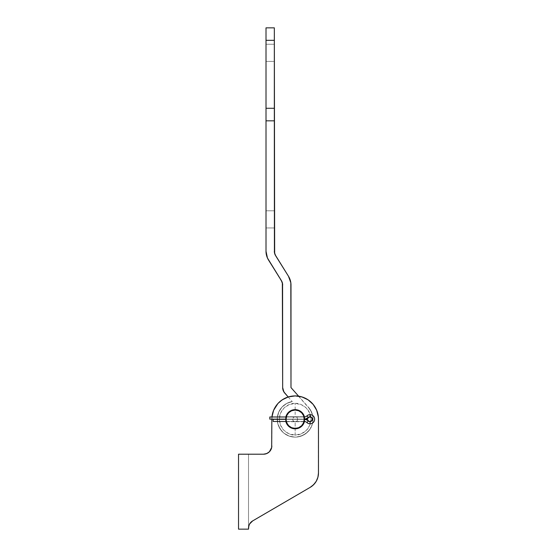<?xml version="1.0" encoding="UTF-8"?>
<svg xmlns="http://www.w3.org/2000/svg" width="557" height="557" viewBox="0 0 557 557"><rect width="100%" height="100%" fill="white"/><g stroke="black" fill="none" stroke-linecap="round" stroke-linejoin="round"><path stroke-width="0.42" stroke-dasharray="2.79 2.09" d="M304.728 419.317A9.573 9.573 0 0 1 304.463 421.489L304.547 417.36L303.119 413.907L301.929 412.459L298.817 410.384L295.154 409.653L291.492 410.384L295.154 409.653A9.573 9.573 0 0 0 285.581 419.233A9.573 9.573 0 0 0 295.154 428.806A9.573 9.573 0 0 1 285.581 419.233A9.573 9.573 0 0 1 295.154 409.653A9.573 9.573 0 0 0 285.581 419.233A9.573 9.573 0 0 0 295.154 428.806A9.573 9.573 0 0 0 304.728 419.233A9.573 9.573 0 0 0 295.154 409.653L291.492 410.384L288.38 412.459L286.305 415.564L285.581 419.233L286.305 422.895L288.38 426.001L291.492 428.075L295.154 428.806L298.817 428.075L301.929 426.001L304.004 422.895L304.728 419.233L304.004 415.564L301.929 412.459L298.817 410.384L295.154 409.653A9.573 9.573 0 0 1 304.728 419.233A9.573 9.573 0 0 1 295.154 428.806A9.573 9.573 0 0 0 304.728 419.233A9.573 9.573 0 0 0 295.154 409.653L298.817 410.384L300.474 411.268L303.119 413.907L304.463 416.977A9.573 9.573 0 0 1 304.728 419.149M285.581 419.149A9.573 9.573 0 0 1 285.845 416.984L285.845 421.482A9.573 9.573 0 0 1 285.581 419.317M315.29 482.738L310.207 487.34L252.655 520.913A8.327 8.327 0 0 0 248.519 528.106L248.519 529.15L238.528 529.15L238.528 454.206L263.51 454.206A8.327 8.327 0 0 0 271.837 445.879L271.837 419.233L272.839 412.465L274.594 408.239L277.128 404.438L280.366 401.207L284.161 398.666L290.608 396.361L297.438 396.027L301.922 396.918L308.112 399.842L313.18 404.438L315.715 408.239L318.026 414.68L318.472 419.233A23.317 23.317 0 0 0 295.154 395.916A23.317 23.317 0 0 0 271.837 419.233L271.837 445.879L271.837 419.233A23.317 23.317 0 0 1 295.154 395.916A23.317 23.317 0 0 1 318.472 419.233L318.472 472.949L317.908 477.245L316.996 479.807M271.837 419.149A23.317 23.317 0 0 1 271.948 416.984M266.699 453.572L263.51 454.206L248.519 454.206L248.519 529.15L238.528 529.15L238.528 454.206L263.51 454.206L248.519 454.206L248.519 528.106L248.519 454.206L248.519 528.106L249.627 523.956L252.655 520.913A8.327 8.327 0 0 0 248.519 528.106L249.627 523.956L252.655 520.913L310.207 487.34A16.654 16.654 0 0 0 318.472 472.949L318.472 419.233L318.472 472.949A16.654 16.654 0 0 1 310.207 487.34L252.655 520.913L249.627 523.956L248.519 528.106A8.327 8.327 0 0 1 252.655 520.913L310.207 487.34A16.654 16.654 0 0 0 318.472 472.949L318.472 419.233A23.317 23.317 0 0 0 295.154 395.916A23.317 23.317 0 0 0 271.837 419.233L271.837 445.879A8.327 8.327 0 0 1 263.51 454.206L266.699 453.572L269.4 451.769L271.677 447.501L269.4 451.769L265.139 454.046L248.519 454.206L263.51 454.206A8.327 8.327 0 0 0 271.837 445.879L271.948 416.942M316.258 481.248L317.212 479.298L315.06 483.051L312.004 486.122L316.077 481.561M318.472 419.233L318.332 475.114L318.36 416.942L316.696 410.307L313.18 404.438L316.696 410.307L318.36 416.942M317.706 477.941L318.332 475.114L317.212 479.298M312.171 403.289L310.813 401.952M306.148 398.666L307.144 399.23M278.138 403.289L284.161 398.666L290.608 396.361L297.438 396.027L304.08 397.691L297.438 396.027L290.608 396.361L284.161 398.666L277.88 403.574M277.128 404.438L273.612 410.307L272.289 414.68L273.612 410.307L277.128 404.438M271.837 445.879L271.837 419.233M291.492 410.384L295.154 409.653L298.817 410.384L300.474 411.268L303.119 413.907L304.547 417.36L304.547 421.099L304.004 422.895L301.929 426.001L300.474 427.191L297.02 428.625L293.288 428.625L289.835 427.191L288.38 426.001L286.305 422.895L285.762 421.099L285.762 417.36L287.189 413.907L289.835 411.268L287.189 413.907L285.762 417.36L285.762 421.099L287.189 424.552L289.835 427.191L293.288 428.625L297.02 428.625L295.154 428.806A9.573 9.573 0 0 1 285.581 419.233A9.573 9.573 0 0 1 295.154 409.653A9.573 9.573 0 0 0 285.581 419.233A9.573 9.573 0 0 0 295.154 428.806L293.288 428.625L289.835 427.191L287.189 424.552L286.305 422.895L285.581 419.233L285.762 417.36L287.189 413.907L289.835 411.268L291.492 410.384L289.835 411.268L291.492 410.384L295.154 409.653L298.817 410.384L300.474 411.268L303.119 413.907L304.004 415.564L304.547 417.36L304.547 421.099L303.119 424.552L300.474 427.191L297.02 428.625L300.474 427.191L303.119 424.552L304.547 421.099L304.547 417.36L304.547 421.099L304.004 422.895L301.929 426.001L300.474 427.191L297.02 428.625L293.288 428.625L289.835 427.191L288.38 426.001L287.189 424.552L285.762 421.099L285.762 417.36L286.305 415.564L287.189 413.907L289.835 411.268M269.4 451.769L271.677 447.501M311.091 402.21L313.18 404.438M266.009 227.952L266.009 210.797L274.336 210.797L274.336 227.952L266.009 227.952L266.009 210.797L274.336 210.797L274.336 227.952L266.009 227.952L266.009 227.298L266.009 227.952L274.336 227.952L274.336 210.797L274.336 227.952L274.336 210.797L274.336 227.952L274.336 210.797L266.009 210.797L266.009 227.952L274.336 227.952L274.336 210.797L266.009 210.797L266.009 227.952M266.009 61.409L266.009 44.254L274.336 44.254L274.336 61.409L266.009 61.409L274.336 61.409L274.336 44.254L274.336 61.409L274.336 44.254L266.009 44.254L266.009 61.409M288.192 396.974L292.265 401.562L286.702 403.449L282.044 407.035L278.799 411.936L277.323 417.632L277.762 423.487L278.702 426.286L281.87 431.236L284.021 433.255L289.167 436.103L294.952 437.134L297.891 436.925L303.474 435.087L308.16 431.536L311.447 426.662L312.971 420.988L313.02 418.035L312.581 415.118L310.312 409.701L290.991 387.588L290.831 282.74L288.463 276.23L275.604 255.656L288.463 276.23A16.654 16.654 0 0 1 290.991 285.059L290.991 387.588L308.536 407.341A17.901 17.901 0 0 1 304.331 434.599A17.901 17.901 0 0 1 278.34 425.374A17.901 17.901 0 0 1 292.265 401.562L286.702 403.449L282.044 407.035L278.799 411.936L277.323 417.632L277.762 423.487L280.08 428.89L284.021 433.255L289.167 436.103L294.952 437.134L300.759 436.235L305.96 433.506L310.005 429.231L312.442 423.884L313.02 418.035L311.669 412.312L308.536 407.341A17.901 17.901 0 0 1 304.331 434.599A17.901 17.901 0 0 1 278.34 425.374A17.901 17.901 0 0 1 292.265 401.562L288.192 396.974M282.664 285.059L282.664 387.588L282.664 285.059A8.327 8.327 0 0 0 281.396 280.644L268.537 260.063A16.654 16.654 0 0 1 266.009 251.242L266.009 27.85L274.336 27.85L274.336 251.242L274.336 120.834L266.009 120.834L266.009 251.242L267.451 258.016L282.343 282.761M284.766 393.117A8.327 8.327 0 0 1 282.664 387.588L283.207 390.548M275.054 254.626L274.657 253.539M274.336 251.242A8.327 8.327 0 0 0 275.604 255.656M295.154 409.653A9.573 9.573 0 0 1 304.728 419.233A9.573 9.573 0 0 1 295.154 428.806A9.573 9.573 0 0 0 304.728 419.233A9.573 9.573 0 0 0 295.154 409.653M274.336 40.32L266.009 40.32L266.009 108.281L274.336 108.281L274.336 40.32L266.009 40.32L266.009 27.85L274.336 27.85L274.336 40.32M274.336 120.834L266.009 120.834L266.009 108.281L274.336 108.281L274.336 120.834M286.291 421.538L303.969 421.726L304.317 419.233L303.969 416.733L286.34 416.733L286.103 420.619L285.992 419.233L287.537 424.323L290.065 426.85L293.365 428.215L296.944 428.215L298.656 427.692L300.244 426.85L302.771 424.323L304.317 419.233L303.969 421.726L304.136 417.444L302.771 414.143L301.629 412.751L298.656 410.767L296.944 410.244L293.365 410.244L290.065 411.616L287.537 414.143L286.173 417.444L286.006 419.72L286.34 416.733A9.163 9.163 0 0 0 285.992 419.149L304.206 419.149L269.818 419.149L269.818 416.984L304.206 416.984A3.913 3.913 0 0 0 306.9 415.905A4.581 4.581 0 0 1 314.635 419.233A4.581 4.581 0 0 1 310.054 423.807L310.054 421.642A2.416 2.416 0 0 0 312.47 419.233A2.416 2.416 0 0 0 310.054 416.817L310.054 414.652L310.054 416.817A2.416 2.416 0 0 0 308.39 417.478L306.9 415.905L308.39 417.478L310.054 416.817L311.391 417.221L312.282 418.307L312.421 419.7M310.054 416.901L308.815 417.256L306.914 419.08L304.317 419.149A9.163 9.163 0 0 0 303.969 416.733L303.969 421.726A9.163 9.163 0 0 0 304.018 421.538L304.018 421.538M304.031 421.482A9.163 9.163 0 0 0 304.317 419.317L285.992 419.317A9.163 9.163 0 0 0 286.277 421.482L304.031 421.482L286.277 421.482M295.154 403.407C299.784 402.774 310.757 407.522 310.973 419.233C310.757 430.944 299.784 435.685 295.154 435.052L295.154 421.726A2.5 2.5 0 0 0 297.654 419.233A2.5 2.5 0 0 0 295.154 416.733L295.154 403.407L295.154 416.733L293.386 417.465L292.655 419.233L293.079 420.619L294.2 421.538L295.642 421.684L296.923 420.995L297.605 419.72L297.466 418.272L296.54 417.151L295.154 416.733A2.5 2.5 0 0 0 292.655 419.233A2.5 2.5 0 0 0 295.154 421.726L295.154 435.052C290.524 435.685 279.551 430.944 279.336 419.233C279.551 407.522 290.524 402.774 295.154 403.407L301.212 404.612L306.343 408.044L309.769 413.176L310.973 419.233L309.769 425.283L306.343 430.415L301.212 433.847L295.154 435.052L289.097 433.847L283.966 430.415L280.54 425.283L279.336 419.233L280.54 413.176L283.966 408.044L289.097 404.612L295.154 403.407M286.34 416.733L303.969 416.733M303.969 421.726L286.34 421.726M312.282 420.152L311.391 421.238L310.054 421.642L310.054 423.807A4.581 4.581 0 0 1 306.9 422.554A4.581 4.581 0 0 0 314.635 419.233A4.581 4.581 0 0 0 306.9 415.905A3.913 3.913 0 0 1 304.206 416.984L304.206 419.149L305.354 419.038M310.054 421.565L309.407 421.475M311.349 421.169L311.697 420.876A2.332 2.332 0 0 0 311.704 420.876L312.338 419.686L312.205 418.335M311.99 417.938L311.697 417.583A2.332 2.332 0 0 0 311.697 417.583L310.945 417.075M305.354 419.421L304.206 419.317L304.206 421.482A3.913 3.913 0 0 1 306.9 422.554L308.39 420.981A2.416 2.416 0 0 0 310.054 421.642L308.39 420.981L306.9 422.554A3.913 3.913 0 0 0 304.206 421.482L273.146 421.482L273.146 419.317L306.454 419.317L307.958 420.25M308.32 420.786A2.332 2.332 0 0 0 308.32 420.793L308.815 421.21A2.332 2.332 0 0 0 308.815 421.21M304.031 416.984L286.277 416.984L304.031 416.984M285.992 419.317L304.206 419.317L273.146 419.317L273.146 421.482L304.206 421.482L304.317 419.317A6.078 6.078 0 0 0 304.206 419.317A6.078 6.078 0 0 1 308.39 420.981L306.454 419.748M306.454 419.149L304.206 419.149L304.206 417.827L304.206 419.149A6.078 6.078 0 0 0 304.317 419.149M285.992 419.149L304.206 419.149L269.818 419.149L269.818 416.984L304.206 416.984L304.206 419.149A6.078 6.078 0 0 0 308.39 417.478"/><path stroke-width="0.84" d="M304.463 421.489A9.573 9.573 0 0 1 285.845 421.482M285.845 416.984A9.573 9.573 0 0 1 304.463 416.977M271.837 445.879A8.327 8.327 0 0 1 263.51 454.206L266.699 453.572L269.4 451.769L271.677 447.501L271.837 419.233L271.677 447.501M277.88 403.574L273.612 410.307L271.948 416.984A23.317 23.317 0 0 1 296.282 395.943A23.317 23.317 0 0 1 318.472 419.233L318.472 472.949L318.472 419.233M317.706 477.941L316.258 481.248L317.908 477.245L318.472 472.949A16.654 16.654 0 0 1 310.207 487.34L252.655 520.913L310.207 487.34L313.633 484.687L316.258 481.248L315.06 483.051M248.519 528.106A8.327 8.327 0 0 1 252.655 520.913L249.627 523.956L248.805 525.954L248.519 529.15L238.528 529.15L238.528 454.206L263.51 454.206L238.528 454.206L238.528 529.15L248.519 529.15L248.519 528.106M278.138 403.289L282.204 399.842L288.387 396.918L295.154 395.916L301.922 396.918L308.112 399.842L313.18 404.438L316.696 410.307L318.36 416.942M285.762 421.099L287.189 424.552L288.38 426.001L291.492 428.075L295.154 428.806L298.817 428.075L301.929 426.001L303.119 424.552L304.547 421.099M304.547 417.36L303.119 413.907L301.929 412.459L298.817 410.384L295.154 409.653L291.492 410.384L288.38 412.459L287.189 413.907L285.762 417.36M313.18 404.438L312.171 403.289M307.144 399.23L306.148 398.666M269.4 451.769L266.699 453.572M290.065 427.344L289.536 426.982M286.305 415.564L286.535 415.049M289.835 411.268L291.492 410.384M275.054 254.626L288.463 276.23A16.654 16.654 0 0 1 290.991 285.059L290.991 387.588L298.622 396.173L290.991 387.588L290.831 282.74L288.463 276.23L275.604 255.656L274.42 252.398L274.336 120.834L266.009 120.834L266.009 251.242L267.451 258.016L281.396 280.644L282.58 283.896L282.664 387.588L283.868 391.905L288.192 396.974L284.766 393.117A8.327 8.327 0 0 1 282.664 387.588L282.343 282.761M283.207 390.548L284.766 393.117M274.657 253.539L274.336 27.85L266.009 27.85L266.009 251.242A16.654 16.654 0 0 0 268.537 260.063L281.396 280.644A8.327 8.327 0 0 1 282.664 285.059M275.604 255.656A8.327 8.327 0 0 1 274.336 251.242M266.009 40.32L274.336 40.32L274.336 108.281L266.009 108.281L266.009 40.32L274.336 40.32L274.336 27.85L266.009 27.85L266.009 40.32M274.336 108.281L266.009 108.281L266.009 120.834L274.336 120.834L274.336 108.281M286.34 416.733L286.34 416.733A9.163 9.163 0 0 1 304.317 419.233A9.163 9.163 0 0 1 295.154 428.389A9.163 9.163 0 0 0 303.969 421.726L304.018 421.538A9.163 9.163 0 0 0 304.031 421.482L304.206 421.482A3.913 3.913 0 0 1 306.9 422.554A4.581 4.581 0 0 0 314.635 419.233A4.581 4.581 0 0 0 310.054 414.652L310.054 416.817A2.416 2.416 0 0 1 312.47 419.233A2.416 2.416 0 0 1 310.054 421.642L310.054 423.807A4.581 4.581 0 0 1 306.9 422.554L308.39 420.981L306.461 419.748L304.206 419.317M303.969 416.733L303.969 416.733A9.163 9.163 0 0 0 295.154 410.07L298.656 410.767L301.629 412.751L303.614 415.724L304.303 419.72M304.206 419.149L306.461 418.718L308.39 417.478L306.9 415.905A4.581 4.581 0 0 1 314.635 419.233A4.581 4.581 0 0 1 310.054 423.807L310.054 421.642A2.416 2.416 0 0 1 308.39 420.981A6.078 6.078 0 0 0 304.317 419.317L306.454 419.317L304.317 419.317A9.163 9.163 0 0 0 304.317 419.149L306.454 419.149A1.664 1.664 0 0 0 307.958 418.21A2.332 2.332 0 0 1 310.054 416.901A2.332 2.332 0 0 0 307.958 418.21A1.664 1.664 0 0 1 306.454 419.149L304.317 419.149A6.078 6.078 0 0 0 308.39 417.478A2.416 2.416 0 0 1 310.054 416.817L310.054 414.652A4.581 4.581 0 0 0 306.9 415.905L308.39 417.478L310.054 416.817L311.391 417.221L312.47 419.233L311.391 421.238L310.054 421.642L308.39 420.981L306.9 422.554A3.913 3.913 0 0 0 304.206 421.482L304.206 420.632L304.031 421.482M286.006 419.72L286.695 415.724L288.679 412.751L291.652 410.767L295.154 410.07A9.163 9.163 0 0 0 285.992 419.233A9.163 9.163 0 0 0 295.154 428.389L291.652 427.692L288.679 425.708L286.695 422.735L285.992 419.233A9.163 9.163 0 0 0 285.992 419.317L273.146 419.317L273.146 421.482L286.277 421.482A9.163 9.163 0 0 0 295.154 428.389L298.656 427.692L301.629 425.708L303.614 422.735L304.303 418.739M285.992 419.149L269.818 419.149L269.818 416.984L286.277 416.984L269.818 416.984L269.818 419.149L285.992 419.149A9.163 9.163 0 0 0 285.992 419.226M304.317 419.317L306.914 419.379L308.815 421.21L310.054 421.565A2.332 2.332 0 0 0 310.945 417.075A2.332 2.332 0 0 0 310.054 416.901A2.332 2.332 0 0 1 312.386 419.233A2.332 2.332 0 0 1 307.958 420.25A1.664 1.664 0 0 0 306.454 419.317A1.664 1.664 0 0 1 307.958 420.25A2.332 2.332 0 0 0 310.054 421.565L311.349 421.169L312.205 420.124L312.205 418.335L311.349 417.29L309.407 416.991L306.454 419.149M304.206 416.984L304.206 417.827L304.206 416.984A3.913 3.913 0 0 0 306.9 415.905A3.913 3.913 0 0 1 304.206 416.984M307.958 420.25L308.32 420.793M308.815 421.21L309.407 421.475M310.054 421.565L311.349 421.169M312.205 418.335L311.99 417.938M310.945 417.075L310.054 416.901M305.354 419.038L308.39 417.478M308.752 417.193L309.156 416.984M311.76 417.52L312.059 417.889M312.282 418.307L312.421 418.76M312.421 419.7L312.282 420.152M312.059 420.57L311.76 420.939M309.156 421.475L308.752 421.266M306.461 419.748L305.354 419.421M285.992 419.317L273.146 419.317L273.146 421.482L286.277 421.482"/></g></svg>
